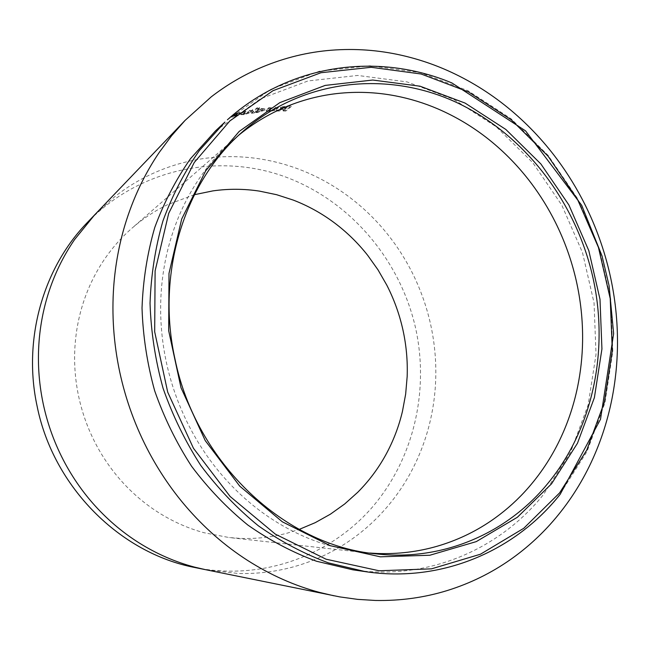 <?xml version="1.0" encoding="UTF-8"?>
<svg xmlns="http://www.w3.org/2000/svg" width="650" height="650" viewBox="0 0 650 650"><rect width="100%" height="100%" fill="white"/><g stroke="black" fill="none" stroke-linecap="round" stroke-linejoin="round"><path stroke-width="0.49" stroke-dasharray="3.25 2.44" d="M194.407 194.699L167.724 204.604C156.934 209.779 146.778 216.166 137.256 223.771L132.104 228.077C121.477 237.356 112.117 247.983 104.016 259.967C94.632 273.926 87.409 289.177 82.331 305.711C78.577 318.069 76.18 330.793 75.148 343.891C73.808 361.449 74.969 378.942 78.642 396.378C82.371 413.798 88.441 430.341 96.858 445.997C103.163 457.665 110.589 468.471 119.137 478.424C130.618 491.725 143.577 502.994 158.023 512.241C172.486 521.43 187.736 528.239 203.783 532.675L228.971 537.526L239.972 538.363C256.238 538.996 272.058 537.241 287.438 533.089L299.171 529.417M215.451 130.934L260.544 98.784L308.027 80.941L357.711 75.449L407.087 81.916L453.952 99.483L496.372 126.896L532.756 162.662L561.795 205.132L582.481 252.509L594.051 302.908L596.026 354.372L588.161 404.861L570.521 452.278L543.522 494.496C499.517 549.567 427.505 580.938 352.82 569.806M195.309 567.604C262.332 580.938 329.997 555.774 371.971 507.585C413.814 459.054 429.414 390.796 415.586 328.055C400.075 259.447 349.733 200.046 283.766 176.321C217.921 152.872 139.311 168.659 87.311 222.544M283.132 110.443L285.553 108.404L284.659 108.404L279.012 110.468L276.088 110.532L281.994 108.322L280.377 107.762L280.694 107.153L288.291 105.731L291.379 105.763L285.756 110.468L283.132 110.443L283.197 111.012L285.618 108.981L285.553 108.404M275.023 109.728L269.474 110.898L266.102 110.443L268.686 107.746L271.326 107.543L268.848 109.85L270.359 110.118L273.748 108.932L275.673 107.274L278.322 107.161L275.023 109.728L275.104 110.305L269.571 111.475L269.474 110.898M261.406 108.444L264.851 108.859L264.444 109.688L257.311 112.019L251.461 112.767L256.872 107.908L259.512 107.534L257.481 109.346L261.406 108.444L261.536 109.021L264.964 109.436L264.558 110.272L264.444 109.688M249.519 112.344L244.059 114.075L240.703 114.164L243.124 111.532L245.741 110.996L243.384 113.279L244.904 113.303L248.219 111.841L250.047 110.183L252.671 109.736L249.519 112.344L249.665 112.921L244.221 114.652L244.059 114.075M239.907 112.929L233.797 115.529L238.095 114.863L233.838 116.285L231.213 116.188L237.307 113.498L233.447 114.221L237.534 112.759L240.053 112.588L240.086 113.506L236.511 115.099L236.324 114.53M236.511 115.099L233.984 116.098L233.797 115.529M235.503 115.448L235.316 114.879M233.984 116.098L234.821 116.09L234.634 115.513M234.821 116.09L237.323 115.229L237.136 114.652M237.323 115.229L238.274 115.432L238.095 114.863M238.274 115.432L234.033 116.854L233.838 116.285M234.033 116.854L231.246 117.122L231.213 116.188M231.408 116.756L237.461 114.132L237.274 113.563M237.461 114.132L236.584 113.571M236.771 114.148L234.634 114.944L234.439 114.367M234.634 114.944L233.447 114.221M233.651 114.79L237.729 113.336L237.534 112.759M237.729 113.336L240.086 113.506M244.221 114.652L240.841 114.684L243.303 112.109L243.124 111.532M240.841 114.684L240.671 114.108M243.303 112.109L245.911 111.572L245.741 110.996M245.911 111.572L243.555 113.856L243.384 113.279M243.555 113.856L245.066 113.872L244.904 113.303M245.066 113.872L248.373 112.418L250.201 110.76L250.047 110.183M250.201 110.76L252.826 110.313L252.671 109.736M252.826 110.313L249.665 112.921M264.558 110.272L257.441 112.596L254.629 112.588L254.491 112.019M257.441 112.596L257.311 112.019M254.629 112.588L254.215 112.962L254.077 112.385M254.215 112.962L251.607 113.344L251.461 112.767M251.607 113.344L257.018 108.493L256.872 107.908M257.018 108.493L259.651 108.119L259.512 107.534M259.651 108.119L257.619 109.923L257.481 109.346M257.619 109.923L261.536 109.021M261.95 110.524L257.839 111.873L255.734 111.719L255.954 111.264L260.098 109.883L262.161 110.077L261.95 110.524L261.828 109.947L257.709 111.296L255.596 111.142L259.967 109.298L262.039 109.501L261.828 109.947M255.954 111.264L255.816 110.687M257.839 111.873L257.709 111.296M260.098 109.883L259.967 109.298M269.571 111.475L266.183 110.963L268.791 108.331L268.686 107.746M266.183 110.963L266.077 110.386M268.791 108.331L271.432 108.128L271.326 107.543M271.432 108.128L268.946 110.427L268.848 109.85M268.946 110.427L270.457 110.695L270.359 110.118M270.457 110.695L273.845 109.517L275.771 107.859L275.673 107.274M275.771 107.859L278.411 107.737L278.322 107.161M278.411 107.737L275.104 110.305M285.618 108.981L279.086 111.044L279.012 110.468M284.724 108.981L284.659 108.404M279.086 111.044L276.169 111.109L276.088 110.532M276.169 111.109L282.059 108.899L281.994 108.322M282.059 108.899L280.459 108.339L280.694 107.153M280.776 107.729L288.356 106.316L291.436 106.34L291.379 105.763M291.436 106.34L285.813 111.036L285.756 110.468M285.813 111.036L283.197 111.012M283.433 107.664L287.779 107.169L286.626 108.136L283.311 107.892L283.359 107.088L287.714 106.584L286.561 107.559L283.359 107.088M287.779 107.169L287.714 106.584M286.626 108.136L286.561 107.559M238.891 135.062L233.911 139.263C220.301 151.133 208.309 164.897 197.925 180.562C185.884 198.811 176.638 218.928 170.178 240.906C165.409 257.335 162.419 274.332 161.208 291.882C159.64 315.421 161.371 338.951 166.392 362.489C171.494 386.011 179.66 408.354 190.897 429.528C199.306 445.299 209.162 459.907 220.456 473.338C235.625 491.286 252.655 506.464 271.521 518.854C290.42 531.172 310.213 540.256 330.899 546.106L363.236 552.443L369.72 553.053M243.774 130.658L132.104 228.077M227.411 119.787L270.912 89.318L319.329 71.24L369.947 65.796L420.241 72.572L467.951 90.675L511.136 118.804L548.169 155.431L577.753 198.868L598.853 247.284L610.707 298.773L612.804 351.333L604.923 402.919L587.096 451.368L559.731 494.528C515.101 550.842 441.846 583.034 365.641 571.683M205.619 569.701L237.998 573.462C257.498 573.999 276.404 571.675 294.718 566.499C313.007 561.275 330.005 553.564 345.727 543.359C357.354 535.795 368.087 527.012 377.926 517.018C390.942 503.701 401.887 488.857 410.743 472.485C419.567 456.105 426.083 438.823 430.3 420.648C433.444 406.989 435.248 393.217 435.711 379.34C436.312 360.644 434.574 342.152 430.495 323.863C426.384 305.581 420.071 288.096 411.572 271.408C405.186 258.936 397.711 247.195 389.131 236.202C377.618 221.471 364.431 208.488 349.57 197.234C334.693 186.006 318.598 176.979 301.299 170.146C288.47 165.092 275.137 161.419 261.3 159.128C242.905 156.122 224.38 155.829 205.733 158.259C187.078 160.737 169.057 165.986 151.653 174.013C138.604 180.091 126.36 187.598 114.912 196.536L94.583 214.947M235.137 115.026L234.943 114.449M236.243 114.636L236.047 114.067M241.727 113.563L241.548 112.986M244.067 113.254L243.896 112.678M248.373 112.418L248.219 111.841M251.241 111.743L251.087 111.166M267.134 109.785L267.02 109.2M269.49 109.809L269.384 109.233M273.845 109.517L273.748 108.932M276.746 109.168L276.656 108.582M288.356 106.316L288.291 105.731M286.877 107.161L286.812 106.584M285.594 108.136L285.529 107.551M376.252 553.889L228.971 537.526M233.951 116.171L233.764 115.603M231.246 117.122L231.043 116.553M237.494 114.067L237.307 113.498M240.24 113.165L240.053 112.588M243.579 113.904L243.409 113.327M240.703 114.164L240.874 114.741M264.964 109.436L264.851 108.859M255.596 111.142L255.734 111.719M262.039 109.501L262.161 110.077M268.97 110.492L268.864 109.915M266.102 110.443L266.216 111.028M280.459 108.339L280.377 107.762M283.238 107.307L283.311 107.892"/><path stroke-width="0.97" d="M548.811 482.219C508.552 532.391 443.999 561.567 376.252 553.889C285.326 545.691 196.097 463.231 175.004 359.166C156.049 274.04 183.861 184.397 240.021 134.014L243.774 130.658C303.615 78.991 386.498 70.728 454.797 101.652C523.177 133.006 574.884 199.948 592.475 275.608C609.269 347.864 593.913 426.774 548.811 482.219M299.171 529.417L315.242 522.657L330.395 514.183L344.646 504.01L357.679 492.343C368.737 481.252 378.064 468.837 385.645 455.098C393.185 441.342 398.791 426.79 402.439 411.442L405.657 394.119L407.168 376.529C407.729 360.709 406.291 345.061 402.854 329.558C399.384 314.072 394.03 299.268 386.807 285.147L377.983 269.807L367.738 255.401C357.939 242.97 346.743 232.05 334.132 222.625C321.498 213.224 307.873 205.709 293.248 200.078L276.616 194.699L259.504 191.124C244.01 188.752 228.459 188.679 212.851 190.897L194.407 194.699M551.533 483.819L517.4 517.246L476.279 541.613L429.861 555.238L380.307 556.822L330.184 545.667L282.36 521.82L239.785 486.192L205.229 440.611L181.001 387.717L168.683 330.777L169 273.358L181.699 218.993L205.684 170.836L239.151 131.463L279.817 102.643L325.179 85.41L372.734 80.039L420.079 86.206L465.075 103.074L505.863 129.472L540.889 163.971L568.872 204.953L588.819 250.672L599.999 299.317L601.933 348.961L594.392 397.621L577.46 443.267L551.533 483.819M94.583 214.947L87.311 222.544C43.217 267.889 22.612 339.3 37.115 406.209C53.341 487.224 120.421 553.491 195.309 567.604L339.828 596.903L357.638 599.373L375.424 600.462C400.327 600.933 424.271 597.634 447.257 590.541C470.194 583.391 491.335 573.016 510.681 559.414C525.005 549.331 538.119 537.704 550.046 524.534C565.817 506.992 578.923 487.541 589.371 466.188C599.763 444.827 607.295 422.362 611.967 398.808C615.444 381.103 617.281 363.269 617.484 345.312C617.727 321.132 615.136 297.204 609.708 273.52C604.248 249.836 596.123 227.126 585.358 205.376C577.265 189.109 567.848 173.737 557.099 159.274C542.669 139.896 526.183 122.647 507.642 107.526C489.068 92.43 468.959 80.072 447.322 70.444C431.267 63.334 414.554 57.964 397.166 54.34C374.051 49.562 350.691 48.319 327.088 50.594C303.469 52.942 280.54 58.987 258.318 68.746C241.654 76.139 225.964 85.507 211.25 96.842L185.088 120.396L94.575 214.947L74.579 239.574C63.148 256.238 54.299 274.511 48.051 294.385C43.42 309.278 40.454 324.602 39.146 340.348C37.432 361.522 38.773 382.631 43.184 403.683C47.661 424.726 54.998 444.681 65.203 463.556C72.906 477.701 81.908 490.709 92.211 502.58C106.129 518.554 121.826 532.033 139.303 543.026C156.796 553.946 175.207 561.974 194.521 567.109L205.611 569.701M333.881 595.774L319.564 592.41C294.58 585.723 270.611 575.071 247.65 560.454C224.713 545.732 203.986 527.572 185.486 505.96C171.795 489.905 159.786 472.274 149.451 453.082C135.761 427.456 125.848 400.384 119.697 371.857C113.653 343.322 111.662 314.803 113.726 286.317C115.31 265.127 119.08 244.611 125.036 224.778C133.079 198.291 144.495 174.159 159.274 152.368L171.608 135.728L185.088 120.396M352.82 569.806L316.461 561.226C292.516 552.378 269.644 540.321 247.845 525.046C226.964 508.048 208.195 488.426 191.531 466.188C176.337 442.699 164.06 417.601 154.7 390.886C147.16 363.602 142.935 335.985 142.025 308.019C143.032 280.248 147.266 253.435 154.732 227.565C163.93 202.581 175.841 179.636 190.474 158.722L215.451 130.934L224.916 122.086L199.428 150.451C184.502 171.827 172.347 195.301 162.963 220.87C155.35 247.357 151.044 274.836 150.036 303.298C150.987 331.963 155.334 360.287 163.069 388.269C172.664 415.667 185.25 441.407 200.801 465.506C217.864 488.312 237.063 508.43 258.424 525.85C280.711 541.507 304.078 553.857 328.534 562.908L365.641 571.683L352.82 569.806M369.72 553.053L377.301 553.491C398.044 554.222 418.072 551.785 437.377 546.179C456.657 540.524 474.5 532.114 490.904 520.951C503.132 512.606 514.288 503.003 524.379 492.131C537.842 477.555 549.071 461.297 558.082 443.357C567.044 425.409 573.568 406.477 577.663 386.547C580.702 371.662 582.343 356.549 582.587 341.226C582.887 320.71 580.734 300.381 576.152 280.256C571.521 260.13 564.614 240.841 555.425 222.381C548.543 208.601 540.508 195.585 531.318 183.332C518.992 166.944 504.936 152.417 489.149 139.742C473.322 127.108 456.243 116.829 437.905 108.916C424.19 103.041 410.061 98.686 395.517 95.875C376.025 92.129 356.403 91.374 336.659 93.592C316.899 95.875 297.806 101.246 279.386 109.704C265.639 116.066 252.679 124.085 240.5 133.762L238.891 135.062M229.84 120.957L272.967 90.699L320.978 72.727L371.199 67.291L421.111 74.002L468.471 91.951L511.339 119.86L548.121 156.236L577.492 199.363L598.447 247.439L610.22 298.569L612.308 350.773L604.467 401.984L586.763 450.084L559.593 492.911L523.738 528.304L480.456 554.222L431.494 568.847L379.121 570.773L326.056 559.203L275.348 534.137L230.149 496.511L193.44 448.248L167.716 392.178L154.684 331.801L155.106 270.928L168.699 213.363L194.269 162.468L229.84 120.957M365.641 571.683C442.008 583.074 515.515 550.761 560.186 494.301L600.511 419.274L613.633 333.596L609.066 285.553L602.014 255.913L581.717 205.351L525.582 130.894L451.88 82.932C378.56 52.301 290.485 63.204 227.411 119.787"/></g></svg>
